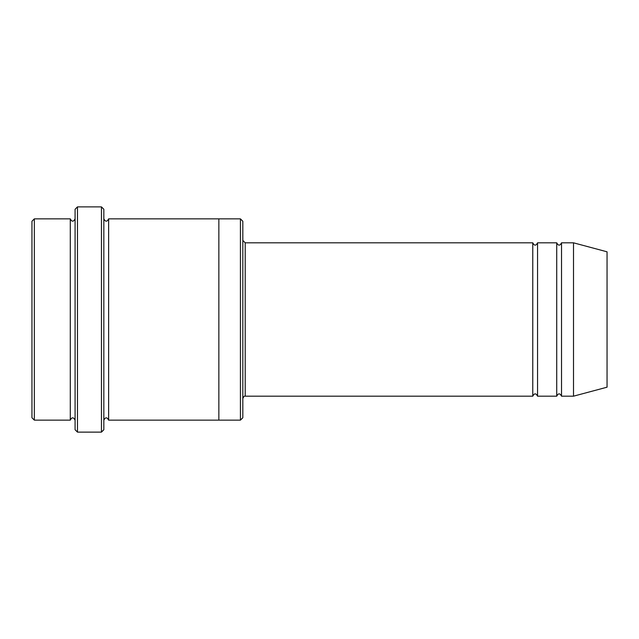 <?xml version="1.0" encoding="UTF-8"?>
<svg xmlns="http://www.w3.org/2000/svg" width="639" height="639" viewBox="0 0 639 639"><rect width="100%" height="100%" fill="white"/><g stroke="black" fill="none" stroke-linecap="round" stroke-linejoin="round"><path stroke-width="0.96" d="M242.82 240.424L245.216 242.82L532.766 242.82L532.766 396.18C534.364 393.089 535.961 393.089 537.559 396.18L556.729 396.18C558.326 393.089 559.924 393.089 561.521 396.18L561.521 242.82L573.502 242.82L573.502 396.18L561.521 396.18M537.559 396.18L537.559 242.82L556.729 242.82L556.729 396.18M242.82 221.254L242.82 417.746L240.424 420.142L240.424 218.857L242.82 221.254M75.082 218.857C73.485 221.949 71.888 221.949 70.29 218.857L70.29 420.142C71.888 417.051 73.485 417.051 75.082 420.142M34.346 218.857L31.95 221.254L31.95 417.746L34.346 420.142L34.346 218.857L70.29 218.857M34.346 420.142L70.29 420.142M573.502 396.18L607.05 387.194L607.05 251.806L573.502 242.82M101.441 206.876L103.837 209.272L103.837 429.727L101.441 432.124L77.479 432.124L77.479 206.876L101.441 206.876L101.441 432.124M103.837 420.142C105.435 417.051 107.032 417.051 108.63 420.142L108.63 218.857C107.032 221.949 105.435 221.949 103.837 218.857M77.479 432.124L75.082 429.727L75.082 209.272L77.479 206.876M108.63 420.142L240.424 420.142M218.857 420.142L218.857 218.857L240.424 218.857M245.216 242.82L245.216 396.18L532.766 396.18M561.521 242.82C559.924 245.911 558.326 245.911 556.729 242.82M537.559 242.82C535.961 245.911 534.364 245.911 532.766 242.82M108.63 218.857L218.857 218.857M245.216 396.18C244.417 395.813 243.619 396.611 242.82 398.576"/></g></svg>
